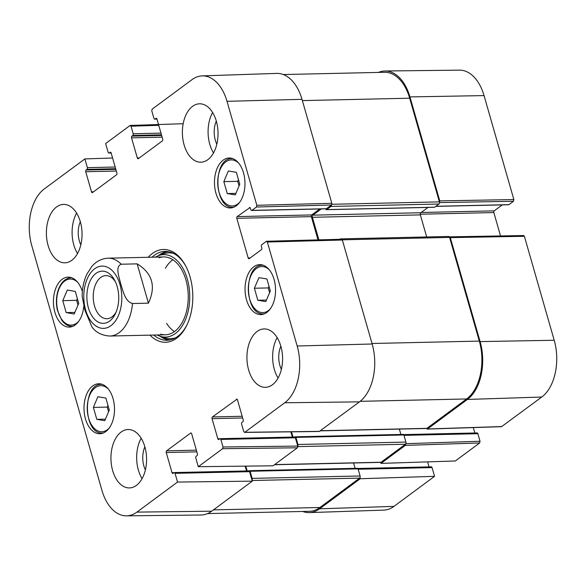 <?xml version="1.0" encoding="UTF-8"?>
<svg xmlns="http://www.w3.org/2000/svg" width="586" height="586" viewBox="0 0 586 586"><rect width="100%" height="100%" fill="white"/><g stroke="black" fill="none" stroke-linecap="round" stroke-linejoin="round"><path stroke-width="0.88" d="M207.561 513.585L309.415 511.314A43.803 26.729 -91.3 0 0 319.905 507.505L359.628 478.117A1.619 0.989 -91.3 0 0 360.097 475.978L358.061 468.866A0.974 0.593 -91.3 0 0 357.497 468.287L249.548 470.697A0.974 0.593 -91.3 0 0 249.314 470.785L249.072 470.961M251.995 480.139A1.619 0.989 -91.3 0 0 252.141 478.381L250.105 471.276A0.974 0.593 -91.3 0 0 249.548 470.697M355.087 468.346L353.548 462.977M247.189 470.939L245.812 466.126M274.46 464.742L380.71 462.376A1.619 0.989 -91.3 0 0 381.098 462.237L405.431 444.232A1.619 0.989 -91.3 0 0 405.908 442.086L403.864 434.98A0.974 0.593 -91.3 0 0 403.307 434.402L295.359 436.812A0.974 0.593 -91.3 0 0 295.124 436.892L294.883 437.075M297.798 446.261A1.619 0.989 -91.3 0 0 297.952 444.496L295.915 437.383A0.974 0.593 -91.3 0 0 295.359 436.812M400.897 434.453L399.359 429.091M293 437.053L291.498 431.831M449.352 236.898L450.297 237.623L480.11 341.594A43.803 26.729 88.7 0 1 467.423 399.447L427.516 428.967L426.52 428.483A1.619 0.989 -91.3 0 0 426.908 428.344L466.632 398.956A43.803 26.729 -91.3 0 0 479.319 341.096L449.594 237.425A1.619 0.989 -91.3 0 0 448.664 236.466L340.708 238.876A1.619 0.989 -91.3 0 0 340.32 239.015L339.924 239.3M341.374 239.264A1.619 0.989 -91.3 0 0 340.708 238.876M426.681 236.956L420.36 214.894A1.619 0.989 88.7 0 1 420.829 212.747L428.022 207.429M318.872 239.864L312.404 217.296A1.619 0.989 88.7 0 1 312.873 215.157L321.275 208.938M325.809 208.836L325.889 209.114A0.974 0.593 -91.3 0 0 326.453 209.693A0.974 0.593 -91.3 0 0 326.68 209.605L330.98 206.433A1.619 0.989 -91.3 0 0 331.544 204.917M434.167 207.21A0.974 0.593 -91.3 0 0 434.402 207.283A0.974 0.593 -91.3 0 0 434.636 207.202L438.929 204.023A1.619 0.989 -91.3 0 0 439.397 201.877L409.673 98.206A43.803 26.729 -91.3 0 0 384.541 72.283L283.309 74.539M137.161 263.861C152.448 273.31 156.198 286.408 148.426 303.16L132.495 303.511C124.891 301.453 123.031 290.612 120.775 284.005C119.229 277.376 114.893 266.593 121.229 264.22L137.161 263.861L148.426 303.16M121.229 264.22A38.94 23.762 88.7 0 0 108.095 258.177C99.4 258.69 94.185 263.561 91.672 266.667L86.962 274.006C83.783 280.709 82.187 288.18 82.165 296.421L84.992 310.477L92.061 327.156C96.155 332.592 102.081 335.544 109.831 336.034L165.355 334.796M116.131 312.038A21.572 13.163 88.7 0 1 106.879 318.725A21.572 13.163 88.7 0 1 93.24 297.454A21.572 13.163 88.7 0 1 105.912 275.596A21.572 13.163 88.7 0 1 115.457 281.866M117.2 286.591A26.114 15.932 -91.3 0 0 114.695 280.313A26.114 15.932 -91.3 0 0 91.467 278.46A26.114 15.932 -91.3 0 0 92.317 316.513A26.114 15.932 -91.3 0 0 115.435 313.62A26.114 15.932 -91.3 0 0 117.2 286.591M439.493 202.602L513.475 201.276L513.856 199.562L484.043 95.591A42.983 26.231 -91.3 0 0 459.556 70.152L385.002 70.994A43.803 26.729 88.7 0 1 409.951 96.917L439.764 200.888L439.493 202.514M513.475 201.276L508.919 204.646L435.881 206.279M435.735 206.389L508.611 204.763A1.297 0.791 -91.3 0 0 508.919 204.646M502.268 204.902L494.218 210.857L421.18 212.491M420.265 214.212L493.844 212.572A1.297 0.791 88.7 0 1 494.218 210.857M493.844 212.572L500.539 235.938M427.216 429.084L501.543 426.674L541.75 397.037A42.983 26.231 -91.3 0 0 554.202 340.261L524.382 236.297L523.642 235.528L449.557 236.854M473.29 427.59L474.843 432.995M403.974 435.361L477.868 433.713A1.297 0.791 -91.3 0 0 477.121 432.944L403.666 434.585M477.868 433.713L480.029 441.258L405.842 443.668M380.71 462.376L380.995 463.387L455.322 460.977L479.656 442.972L480.029 441.258M427.597 461.878L429.033 466.881M358.171 469.247L432.058 467.599A1.297 0.791 -91.3 0 0 431.318 466.837L357.856 468.47M432.058 467.599L434.563 476.33L360.244 478.74L319.619 508.795A43.803 26.729 88.7 0 1 309.313 512.596A43.803 26.729 88.7 0 1 302.691 511.461M309.313 512.596L383.83 510.113A42.983 26.231 -91.3 0 0 393.946 506.377L434.563 476.33M360.244 478.74L359.95 477.729M405.754 443.851L405.329 445.382L380.995 463.387M378.439 72.415A43.803 26.729 88.7 0 1 385.002 70.994M227.265 193.578L223.837 181.631L228.335 170.98L236.348 172.299L239.769 184.246L235.279 194.896L227.265 193.578L235.916 193.387M74.151 314.037L66.189 312.594L62.761 300.647L67.353 290.019L75.308 291.454L78.736 303.401L74.151 314.037M83.783 306.09A24.986 15.243 88.7 0 1 69.229 327.098A24.986 15.243 88.7 0 1 53.436 302.457A24.986 15.243 88.7 0 1 68.115 277.134A24.986 15.243 88.7 0 1 82.362 291.601M223.002 446.986L220.841 439.441L295.373 437.786L297.754 446.078L223.002 446.986L222.629 448.7L198.288 466.705L195.79 457.974A1.297 0.791 88.7 0 1 196.164 456.26L197.057 455.6A1.297 0.791 -91.3 0 0 197.431 453.886L191.659 433.743A1.297 0.791 -91.3 0 0 190.911 432.973A1.297 0.791 -91.3 0 0 190.604 433.091L191.226 433.076M219.838 438.753L217.831 438.797A1.297 0.791 -91.3 0 0 218.578 439.566A1.297 0.791 -91.3 0 0 218.886 439.449L219.779 438.789A1.297 0.791 88.7 0 1 220.094 438.68A1.297 0.791 88.7 0 1 220.841 439.441M217.831 438.797L212.059 418.653L242.663 417.972M242.172 416.272L212.432 416.939A1.297 0.791 -91.3 0 0 212.059 418.653M212.432 416.939L237.037 399.183M250.193 257.95L248.193 257.994A1.297 0.791 -91.3 0 0 248.94 258.763A1.297 0.791 -91.3 0 0 249.248 258.653L261.415 249.651A1.297 0.791 -91.3 0 0 261.788 247.937L261.363 246.457A1.297 0.791 88.7 0 1 261.744 244.743L266.3 241.366L267.355 242.025L297.168 345.996A42.983 26.231 88.7 0 1 284.715 402.772L244.816 432.292L243.761 431.633L241.593 424.088A1.297 0.791 88.7 0 1 241.974 422.374L242.868 421.715A1.297 0.791 -91.3 0 0 243.241 420.001L237.469 399.857A1.297 0.791 -91.3 0 0 236.722 399.088A1.297 0.791 -91.3 0 0 236.407 399.198M248.193 257.994L236.81 218.307L311.349 216.644A1.297 0.791 88.7 0 1 311.723 214.93L237.184 216.593A1.297 0.791 -91.3 0 0 236.81 218.307M237.184 216.593L249.98 207.576M251.892 210.381L256.448 207.012L331.442 205.012L326.431 208.719L251.892 210.381A1.297 0.791 88.7 0 1 251.577 210.491A1.297 0.791 88.7 0 1 250.837 209.722L250.412 208.242A1.297 0.791 -91.3 0 0 249.665 207.473A1.297 0.791 -91.3 0 0 249.35 207.59M156.931 119.009L154.997 119.053A1.297 0.791 88.7 0 1 154.682 119.163A1.297 0.791 88.7 0 1 153.942 118.401L151.774 110.857L152.155 109.143L192.054 79.623A42.983 26.231 88.7 0 1 202.17 75.887A42.983 26.231 88.7 0 1 227.009 101.327L256.822 205.298L256.448 207.012M154.997 119.053L156.513 118.379M139.314 157.942L137.314 157.986A1.297 0.791 -91.3 0 0 138.054 158.755A1.297 0.791 -91.3 0 0 138.369 158.645L162.344 140.904A1.297 0.791 -91.3 0 0 162.718 139.19L156.945 119.046A1.297 0.791 -91.3 0 0 156.198 118.277A1.297 0.791 -91.3 0 0 155.891 118.394M137.314 157.986L131.535 137.842L162.139 137.161M161.655 135.469L131.909 136.128A1.297 0.791 -91.3 0 0 131.535 137.842M131.909 136.128L132.81 135.469L161.472 134.831M160.982 133.132L133.183 133.755A1.297 0.791 88.7 0 1 132.81 135.469M133.183 133.755L131.022 126.21L158.74 125.309M111.128 152.895L109.186 152.939A1.297 0.791 88.7 0 1 108.879 153.056A1.297 0.791 88.7 0 1 108.132 152.287L105.626 143.555L129.967 125.558L131.022 126.21M109.186 152.939L110.71 152.265M93.504 191.827L91.504 191.871A1.297 0.791 -91.3 0 0 92.251 192.64A1.297 0.791 -91.3 0 0 92.559 192.53L116.533 174.789A1.297 0.791 -91.3 0 0 116.914 173.075L111.135 152.939A1.297 0.791 -91.3 0 0 110.395 152.17A1.297 0.791 -91.3 0 0 110.08 152.279M91.504 191.871L85.732 171.735L116.328 171.053M115.845 169.354L86.105 170.021A1.297 0.791 -91.3 0 0 85.732 171.735M86.105 170.021L86.999 169.354L115.662 168.717M115.178 167.025L87.373 167.64A1.297 0.791 88.7 0 1 86.999 169.354M87.373 167.64L84.875 158.916L112.593 158.015M177.536 482.058L175.031 473.334L249.57 471.671L252.288 481.15L177.536 482.058L136.912 512.113A42.983 26.231 88.7 0 1 126.444 515.848A42.983 26.231 88.7 0 1 101.957 490.409L31.798 245.739A42.983 26.231 88.7 0 1 44.25 188.963L84.875 158.916M174.035 472.638L172.028 472.682A1.297 0.791 -91.3 0 0 172.767 473.451A1.297 0.791 -91.3 0 0 173.082 473.342L173.976 472.675A1.297 0.791 88.7 0 1 174.284 472.565A1.297 0.791 88.7 0 1 175.031 473.334M172.028 472.682L166.248 452.538L196.852 451.857M196.369 450.165L166.622 450.824A1.297 0.791 -91.3 0 0 166.248 452.538M166.622 450.824L190.604 433.091M274.072 279.419A24.986 15.243 88.7 0 1 260.851 314.594A24.986 15.243 88.7 0 1 245.051 289.953A24.986 15.243 88.7 0 1 259.737 264.638A24.986 15.243 88.7 0 1 274.072 279.419M113.032 398.561A24.986 15.243 88.7 0 1 99.81 433.735A24.986 15.243 88.7 0 1 84.01 409.094A24.986 15.243 88.7 0 1 98.697 383.771A24.986 15.243 88.7 0 1 113.032 398.561M144.867 446.818A29.205 17.822 88.7 0 1 129.418 487.926A29.205 17.822 88.7 0 1 110.952 459.124A29.205 17.822 88.7 0 1 128.114 429.531A29.205 17.822 88.7 0 1 144.867 446.818M280.862 346.209A29.205 17.822 88.7 0 1 265.407 387.324A29.205 17.822 88.7 0 1 246.94 358.522A29.205 17.822 88.7 0 1 264.103 328.929A29.205 17.822 88.7 0 1 280.862 346.209M216.307 121.09A29.205 17.822 88.7 0 1 200.859 162.197A29.205 17.822 88.7 0 1 182.393 133.403A29.205 17.822 88.7 0 1 199.555 103.803A29.205 17.822 88.7 0 1 216.307 121.09A19.199 11.713 -91.3 0 0 215.318 140.259A19.199 11.713 -91.3 0 0 216.82 144.207M80.319 221.691A29.205 17.822 88.7 0 1 64.863 262.806A29.205 17.822 88.7 0 1 46.397 234.004A29.205 17.822 88.7 0 1 63.559 204.411A29.205 17.822 88.7 0 1 80.319 221.691A19.199 11.713 -91.3 0 0 79.33 240.868A19.199 11.713 -91.3 0 0 80.824 244.809M243.498 172.789A24.986 15.243 88.7 0 1 230.276 207.957A24.986 15.243 88.7 0 1 214.476 183.315A24.986 15.243 88.7 0 1 229.163 158A24.986 15.243 88.7 0 1 243.498 172.789M149.957 335.141A46.404 28.311 -91.3 0 0 186.941 324.974A46.404 28.311 -91.3 0 0 185.623 265.788A46.404 28.311 -91.3 0 0 148.221 257.276M268.989 286.239L268.256 287.931L269.619 292.685M254.383 288.239L258.939 277.669L266.908 278.973L270.351 290.993L265.788 301.563L257.825 300.259L254.383 288.239L268.256 287.931M257.825 300.259L266.44 300.069M66.189 312.594L74.854 312.404M77.374 298.648L76.641 300.34L78.004 305.094M62.761 300.647L76.641 300.34M223.837 181.631L237.718 181.323L239.051 185.96M238.443 179.609L237.718 181.323M93.379 407.409L97.869 396.759L105.883 398.07L109.304 410.017L104.813 420.667L96.8 419.356L93.379 407.409L107.253 407.094L108.586 411.731M96.8 419.356L105.451 419.158M107.978 405.38L107.253 407.094M160.044 336.232A44.455 27.124 -91.3 0 0 169.325 340.063M167.354 251.497A44.455 27.124 -91.3 0 0 158.249 255.738M157.18 334.98A41.232 25.154 -91.3 0 0 160.652 336.423A41.232 25.154 -91.3 0 0 175.375 333.5A41.232 25.154 -91.3 0 0 188.333 283.148A41.232 25.154 -91.3 0 0 158.85 255.518A41.232 25.154 -91.3 0 0 155.444 257.115M160.776 334.174A38.94 23.762 -91.3 0 0 174.679 331.412A38.94 23.762 -91.3 0 0 186.919 283.858A38.94 23.762 -91.3 0 0 159.07 257.759M172.826 259.73A38.94 23.762 -91.3 0 0 165.384 268.249M166.614 323.413A38.94 23.762 -91.3 0 0 174.423 331.595M245.16 466.134L246.545 470.954M249.57 471.671A1.297 0.791 -91.3 0 0 248.823 470.902L174.284 472.565M126.444 515.848L200.998 515.006A43.803 26.729 -91.3 0 0 211.671 511.197L252.288 481.15M331.442 205.012L331.815 203.298L302.002 99.327A43.803 26.729 -91.3 0 0 276.687 73.404L202.17 75.887M251.577 210.491L326.116 208.828A1.297 0.791 -91.3 0 0 326.431 208.719M319.773 208.975L311.723 214.93M311.349 216.644L318.015 239.886M244.494 432.402L319.253 431.486L359.467 401.857A43.803 26.729 -91.3 0 0 372.161 343.997L342.349 240.026L341.601 239.256L266.608 241.256M290.854 431.838L292.348 437.068M295.373 437.786A1.297 0.791 -91.3 0 0 294.633 437.017L220.094 438.68M198.288 466.705L273.047 465.797L297.38 447.792L297.754 446.078M76.612 213.099A29.205 17.822 -91.3 0 0 77.513 253.54M144.867 446.796A19.199 11.713 -91.3 0 0 143.878 465.987A19.199 11.713 -91.3 0 0 145.379 469.928M141.167 438.225A29.205 17.822 -91.3 0 0 142.068 478.659M280.855 346.194A19.199 11.713 -91.3 0 0 279.874 365.386A19.199 11.713 -91.3 0 0 281.368 369.327M277.156 337.617A29.205 17.822 -91.3 0 0 278.057 378.058M212.608 112.497A29.205 17.822 -91.3 0 0 213.509 152.939M152.074 257.195A44.455 27.124 88.7 0 1 165.04 251.387A44.455 27.124 88.7 0 1 185.952 266.41M187.242 324.336A44.455 27.124 88.7 0 1 167.017 340.276A44.455 27.124 88.7 0 1 153.81 335.053M213.451 509.879L319.905 507.505M252.105 480.513L359.628 478.117M252.141 478.381L360.097 475.978M250.105 471.276L358.061 468.866M274.651 464.61L381.098 462.237M297.835 446.627L405.431 444.232M297.952 444.496L405.908 442.086M295.915 437.383L403.864 434.98M320.454 430.717L426.908 428.344M360.156 401.329L466.632 398.956M372.015 343.491L479.319 341.096M342.275 239.821L449.594 237.425M312.404 217.296L420.36 214.894M312.873 215.157L420.829 212.747M326.68 209.605L434.636 207.202M330.98 206.433L438.929 204.023M331.844 204.28L439.397 201.877M302.369 100.602L409.673 98.206M132.495 303.511A38.94 23.762 88.7 0 1 109.831 336.034M85.622 309.95A31.153 19.008 88.7 0 1 104.323 266.264A31.153 19.008 88.7 0 1 118.445 315.51A31.153 19.008 88.7 0 1 85.622 309.95M513.856 199.562L439.764 200.888M409.951 96.917L484.043 95.591M450.297 237.623L524.382 236.297M501.843 426.557L427.516 428.967M405.329 445.382L479.656 442.972M467.423 399.447L541.75 397.037M319.619 508.795L393.946 506.377M480.11 341.594L554.202 340.261M239.645 202.316A23.037 14.057 88.7 0 1 218.175 188.304A23.037 14.057 88.7 0 1 232.854 160.015A23.037 14.057 88.7 0 1 238.773 163.216M78.597 321.45A23.037 14.057 88.7 0 1 60.717 317.868A23.037 14.057 88.7 0 1 59.186 288.488A23.037 14.057 88.7 0 1 77.726 282.357M71.602 277.713A24.334 14.848 -91.3 0 0 71.214 277.713C66.057 278.013 61.991 281.427 59.018 287.953C56.197 294.905 55.663 302.369 57.421 310.331L61.735 320.198C64.782 324.336 68.306 326.395 72.305 326.38A24.334 14.848 -91.3 0 0 72.693 326.358M270.219 308.954A23.037 14.057 88.7 0 1 252.024 304.808A23.037 14.057 88.7 0 1 251.35 274.805A23.037 14.057 88.7 0 1 269.348 269.853M263.224 265.216A24.334 14.848 -91.3 0 0 262.836 265.216C242.985 264.015 244.142 315.957 263.92 313.876A24.334 14.848 -91.3 0 0 264.308 313.862M232.261 158.579L232.627 158.572A24.334 14.848 -91.3 0 0 232.261 158.579C212.403 157.378 213.56 209.327 233.345 207.239A24.334 14.848 -91.3 0 0 233.733 207.224M109.179 428.088A23.037 14.057 88.7 0 1 87.71 414.082A23.037 14.057 88.7 0 1 102.389 385.786A23.037 14.057 88.7 0 1 108.307 388.994M102.184 384.35A24.334 14.848 -91.3 0 0 101.796 384.35C81.937 383.149 83.095 435.098 102.88 433.017A24.334 14.848 -91.3 0 0 103.268 432.995M168.38 251.65A44.17 26.949 -91.3 0 0 159.026 255.459M160.835 336.481A44.17 26.949 -91.3 0 0 170.35 339.865M173.624 253.452A42.895 26.172 -91.3 0 0 163.904 253.775L158.85 255.518M160.652 336.423L165.779 337.939A42.895 26.172 -91.3 0 0 175.507 337.829M222.629 448.7L297.38 447.792M319.568 431.377L244.816 432.292M267.355 242.025L342.349 240.026M372.161 343.997L297.168 345.996M331.815 203.298L256.822 205.298M211.671 511.197L136.912 512.113M359.467 401.857L284.715 402.772M302.002 99.327L227.009 101.327M320.271 430.857L426.52 428.483M326.453 209.693L434.402 207.283M108.095 258.177L163.619 256.939M72.305 326.38L72.671 326.373M71.214 277.713L71.58 277.705M263.92 313.876L264.286 313.869M262.836 265.216L263.202 265.209M233.345 207.239L233.711 207.232M102.88 433.017L103.246 433.003M101.796 384.35L102.162 384.343M156.967 119.119L154.682 119.163M130.268 125.441L183.176 123.727M111.157 153.005L108.879 153.056"/></g></svg>
